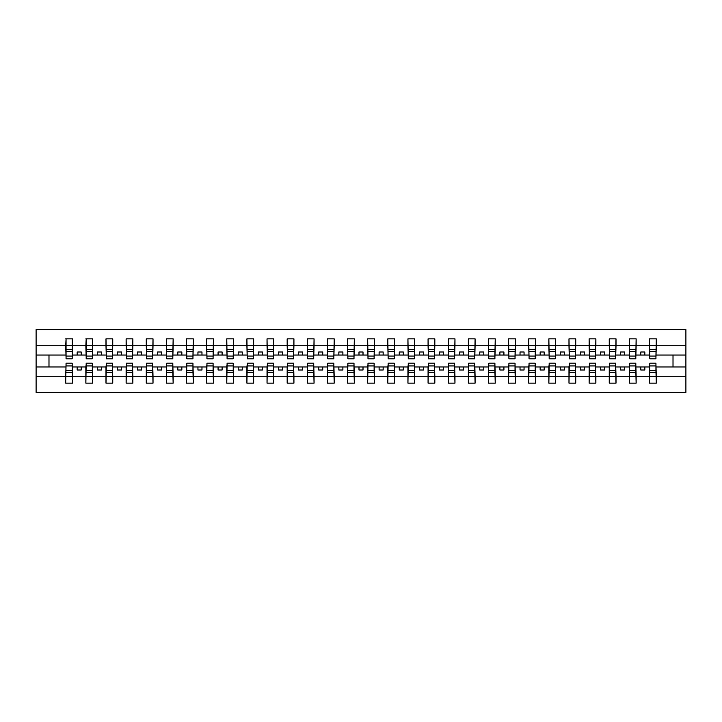 <?xml version="1.0" encoding="UTF-8"?>
<svg xmlns="http://www.w3.org/2000/svg" width="722" height="722" viewBox="0 0 722 722"><rect width="100%" height="100%" fill="white"/><g stroke="black" fill="none" stroke-linecap="round" stroke-linejoin="round"><path stroke-width="1.08" d="M66.054 364.547L65.729 376.261L36.1 376.261L36.1 392.407L685.9 392.407L685.9 376.261L656.271 376.261L656.271 383.147L649.502 383.147L649.827 363.175L655.946 363.175L655.946 370.738L649.827 370.738M649.827 364.547L649.502 366.957L640.811 366.957L640.811 370.016L644.836 370.016L644.836 366.957M649.502 383.147L649.502 366.957M655.946 364.547L656.271 376.261M629.692 364.547L629.376 366.957L620.676 366.957L620.676 370.016L624.701 370.016L624.701 366.957M649.502 376.261L636.136 376.261L636.136 383.147L629.376 383.147L629.376 366.957M635.82 364.547L636.136 376.261M609.567 364.547L609.242 366.957L600.551 366.957L600.551 370.016L604.576 370.016L604.576 366.957M629.376 376.261L616.01 376.261L616.01 383.147L609.242 383.147L609.242 366.957M615.686 364.547L616.01 376.261M589.441 364.547L589.116 366.957L580.416 366.957L580.416 370.016L584.441 370.016L584.441 366.957M609.242 376.261L595.876 376.261L595.876 383.147L589.116 383.147L589.116 366.957M595.56 364.547L595.876 376.261M569.306 364.547L568.981 366.957L560.29 366.957L560.29 370.016L564.315 370.016L564.315 366.957M589.116 376.261L575.75 376.261L575.75 383.147L568.981 383.147L568.981 366.957M575.425 364.547L575.75 376.261M549.18 364.547L548.855 366.957L540.155 366.957L540.155 370.016L544.18 370.016L544.18 366.957M568.981 376.261L555.615 376.261L555.615 383.147L548.855 383.147L548.855 366.957M555.299 364.547L555.615 376.261M529.046 364.547L528.721 366.957L520.03 366.957L520.03 370.016L524.055 370.016L524.055 366.957M548.855 376.261L535.489 376.261L535.489 383.147L528.721 383.147L528.721 366.957M535.164 364.547L535.489 376.261M508.92 364.547L508.595 366.957L499.895 366.957L499.895 370.016L503.92 370.016L503.92 366.957M528.721 376.261L515.355 376.261L515.355 383.147L508.595 383.147L508.595 366.957M515.039 364.547L515.355 376.261M488.785 364.547L488.46 366.957L479.769 366.957L479.769 370.016L483.794 370.016L483.794 366.957M508.595 376.261L495.229 376.261L495.229 383.147L488.46 383.147L488.46 366.957M494.904 364.547L495.229 376.261M468.659 364.547L468.334 366.957L459.634 366.957L459.634 370.016L463.659 370.016L463.659 366.957M488.46 376.261L475.094 376.261L475.094 383.147L468.334 383.147L468.334 366.957M474.778 364.547L475.094 376.261M448.524 364.547L448.2 366.957L439.508 366.957L439.508 370.016L443.534 370.016L443.534 366.957M468.334 376.261L454.968 376.261L454.968 383.147L448.2 383.147L448.2 366.957M454.643 364.547L454.968 376.261M428.399 364.547L428.074 366.957L419.374 366.957L419.374 370.016L423.399 370.016L423.399 366.957M448.2 376.261L434.834 376.261L434.834 383.147L428.074 383.147L428.074 366.957M434.518 364.547L434.834 376.261M408.264 364.547L407.939 366.957L399.248 366.957L399.248 370.016L403.273 370.016L403.273 366.957M428.074 376.261L414.708 376.261L414.708 383.147L407.939 383.147L407.939 366.957M414.383 364.547L414.708 376.261M388.138 364.547L387.813 366.957L379.113 366.957L379.113 370.016L383.147 370.016L383.147 366.957M407.939 376.261L394.573 376.261L394.573 383.147L387.813 383.147L387.813 366.957M394.257 364.547L394.573 376.261M368.003 364.547L367.688 366.957L358.987 366.957L358.987 370.016L363.013 370.016L363.013 366.957M387.813 376.261L374.447 376.261L374.447 383.147L367.688 383.147L367.688 366.957M374.122 364.547L374.447 376.261M347.878 364.547L347.553 366.957L338.853 366.957L338.853 370.016L342.887 370.016L342.887 366.957M367.688 376.261L354.312 376.261L354.312 383.147L347.553 383.147L347.553 366.957M353.997 364.547L354.312 376.261M327.743 364.547L327.427 366.957L318.727 366.957L318.727 370.016L322.752 370.016L322.752 366.957M347.553 376.261L334.187 376.261L334.187 383.147L327.427 383.147L327.427 366.957M333.862 364.547L334.187 376.261M307.617 364.547L307.292 366.957L298.601 366.957L298.601 370.016L302.626 370.016L302.626 366.957M327.427 376.261L314.061 376.261L314.061 383.147L307.292 383.147L307.292 366.957M313.736 364.547L314.061 376.261M287.482 364.547L287.166 366.957L278.466 366.957L278.466 370.016L282.492 370.016L282.492 366.957M307.292 376.261L293.926 376.261L293.926 383.147L287.166 383.147L287.166 366.957M293.601 364.547L293.926 376.261M267.357 364.547L267.032 366.957L258.341 366.957L258.341 370.016L262.366 370.016L262.366 366.957M287.166 376.261L273.8 376.261L273.8 383.147L267.032 383.147L267.032 366.957M273.476 364.547L273.8 376.261M247.222 364.547L246.906 366.957L238.206 366.957L238.206 370.016L242.231 370.016L242.231 366.957M267.032 376.261L253.666 376.261L253.666 383.147L246.906 383.147L246.906 366.957M253.341 364.547L253.666 376.261M227.096 364.547L226.771 366.957L218.08 366.957L218.08 370.016L222.105 370.016L222.105 366.957M246.906 376.261L233.54 376.261L233.54 383.147L226.771 383.147L226.771 366.957M233.215 364.547L233.54 376.261M206.961 364.547L206.645 366.957L197.945 366.957L197.945 370.016L201.97 370.016L201.97 366.957M226.771 376.261L213.405 376.261L213.405 383.147L206.645 383.147L206.645 366.957M213.08 364.547L213.405 376.261M186.836 364.547L186.511 366.957L177.82 366.957L177.82 370.016L181.845 370.016L181.845 366.957M206.645 376.261L193.279 376.261L193.279 383.147L186.511 383.147L186.511 366.957M192.954 364.547L193.279 376.261M166.701 364.547L166.385 366.957L157.685 366.957L157.685 370.016L161.71 370.016L161.71 366.957M186.511 376.261L173.145 376.261L173.145 383.147L166.385 383.147L166.385 366.957M172.82 364.547L173.145 376.261M146.575 364.547L146.25 366.957L137.559 366.957L137.559 370.016L141.584 370.016L141.584 366.957M166.385 376.261L153.019 376.261L153.019 383.147L146.25 383.147L146.25 366.957M152.694 364.547L153.019 376.261M126.44 364.547L126.124 366.957L117.424 366.957L117.424 370.016L121.449 370.016L121.449 366.957M146.25 376.261L132.884 376.261L132.884 383.147L126.124 383.147L126.124 366.957M132.559 364.547L132.884 376.261M106.314 364.547L105.99 366.957L97.299 366.957L97.299 370.016L101.324 370.016L101.324 366.957M126.124 376.261L112.758 376.261L112.758 383.147L105.99 383.147L105.99 366.957M112.433 364.547L112.758 376.261M86.18 364.547L85.864 366.957L77.164 366.957L77.164 370.016L81.189 370.016L81.189 366.957M105.99 376.261L92.624 376.261L92.624 383.147L85.864 383.147L85.864 366.957M92.308 364.547L92.624 376.261M649.827 356.045L655.946 356.045L655.946 358.825L649.827 358.825L649.502 338.853L649.502 345.739L636.136 345.739L635.82 357.453M649.827 357.453L649.502 345.739M629.692 356.045L635.82 356.045L635.82 358.825L629.692 358.825L629.376 338.853L629.376 345.739L616.01 345.739L615.686 357.453M629.692 357.453L629.376 345.739M609.567 356.045L615.686 356.045L615.686 358.825L609.567 358.825L609.242 338.853L609.242 345.739L595.876 345.739L595.56 357.453M609.567 357.453L609.242 345.739M589.441 356.045L595.56 356.045L595.56 358.825L589.441 358.825L589.116 338.853L589.116 345.739L575.75 345.739L575.425 357.453M589.441 357.453L589.116 345.739M569.306 356.045L575.425 356.045L575.425 358.825L569.306 358.825L568.981 338.853L568.981 345.739L555.615 345.739L555.299 357.453M569.306 357.453L568.981 345.739M549.18 356.045L555.299 356.045L555.299 358.825L549.18 358.825L548.855 338.853L548.855 345.739L535.489 345.739L535.164 357.453M549.18 357.453L548.855 345.739M529.046 356.045L535.164 356.045L535.164 358.825L529.046 358.825L528.721 338.853L528.721 345.739L515.355 345.739L515.039 357.453M529.046 357.453L528.721 345.739M508.92 356.045L515.039 356.045L515.039 358.825L508.92 358.825L508.595 338.853L508.595 345.739L495.229 345.739L494.904 357.453M508.92 357.453L508.595 345.739M488.785 356.045L494.904 356.045L494.904 358.825L488.785 358.825L488.46 338.853L488.46 345.739L475.094 345.739L474.778 357.453M488.785 357.453L488.46 345.739M468.659 356.045L474.778 356.045L474.778 358.825L468.659 358.825L468.334 338.853L468.334 345.739L454.968 345.739L454.643 357.453M468.659 357.453L468.334 345.739M448.524 356.045L454.643 356.045L454.643 358.825L448.524 358.825L448.2 338.853L448.2 345.739L434.834 345.739L434.518 357.453M448.524 357.453L448.2 345.739M428.399 356.045L434.518 356.045L434.518 358.825L428.399 358.825L428.074 338.853L428.074 345.739L414.708 345.739L414.383 357.453M428.399 357.453L428.074 345.739M408.264 356.045L414.383 356.045L414.383 358.825L408.264 358.825L407.939 338.853L407.939 345.739L394.573 345.739L394.257 357.453M408.264 357.453L407.939 345.739M388.138 356.045L394.257 356.045L394.257 358.825L388.138 358.825L387.813 338.853L387.813 345.739L374.447 345.739L374.122 357.453M388.138 357.453L387.813 345.739M368.003 356.045L374.122 356.045L374.122 358.825L368.003 358.825L367.688 338.853L367.688 345.739L354.312 345.739L353.997 357.453M368.003 357.453L367.688 345.739M347.878 356.045L353.997 356.045L353.997 358.825L347.878 358.825L347.553 338.853L347.553 345.739L334.187 345.739L333.862 357.453M347.878 357.453L347.553 345.739M327.743 356.045L333.862 356.045L333.862 358.825L327.743 358.825L327.427 338.853L327.427 345.739L314.061 345.739L313.736 357.453M327.743 357.453L327.427 345.739M307.617 356.045L313.736 356.045L313.736 358.825L307.617 358.825L307.292 338.853L307.292 345.739L293.926 345.739L293.601 357.453M307.617 357.453L307.292 345.739M287.482 356.045L293.601 356.045L293.601 358.825L287.482 358.825L287.166 338.853L287.166 345.739L273.8 345.739L273.476 357.453M287.482 357.453L287.166 345.739M267.357 356.045L273.476 356.045L273.476 358.825L267.357 358.825L267.032 338.853L267.032 345.739L253.666 345.739L253.341 357.453M267.357 357.453L267.032 345.739M247.222 356.045L253.341 356.045L253.341 358.825L247.222 358.825L246.906 338.853L246.906 345.739L233.54 345.739L233.215 357.453M247.222 357.453L246.906 345.739M227.096 356.045L233.215 356.045L233.215 358.825L227.096 358.825L226.771 338.853L226.771 345.739L213.405 345.739L213.08 357.453M227.096 357.453L226.771 345.739M206.961 356.045L213.08 356.045L213.08 358.825L206.961 358.825L206.645 338.853L206.645 345.739L193.279 345.739L192.954 357.453M206.961 357.453L206.645 345.739M186.836 356.045L192.954 356.045L192.954 358.825L186.836 358.825L186.511 338.853L186.511 345.739L173.145 345.739L172.82 357.453M186.836 357.453L186.511 345.739M166.701 356.045L172.82 356.045L172.82 358.825L166.701 358.825L166.385 338.853L166.385 345.739L153.019 345.739L152.694 357.453M166.701 357.453L166.385 345.739M146.575 356.045L152.694 356.045L152.694 358.825L146.575 358.825L146.25 338.853L146.25 345.739L132.884 345.739L132.559 357.453M146.575 357.453L146.25 345.739M126.44 356.045L132.559 356.045L132.559 358.825L126.44 358.825L126.124 338.853L126.124 345.739L112.758 345.739L112.433 357.453M126.44 357.453L126.124 345.739M106.314 356.045L112.433 356.045L112.433 358.825L106.314 358.825L105.99 338.853L105.99 345.739L92.624 345.739L92.308 357.453M106.314 357.453L105.99 345.739M86.18 356.045L92.308 356.045L92.308 358.825L86.18 358.825L86.18 338.853L85.864 345.739L72.498 345.739L72.173 338.853L72.173 358.825L66.054 358.825L66.054 351.262L72.173 351.262M86.18 357.453L85.864 345.739M65.729 376.261L65.729 383.147L72.498 383.147L72.173 364.547M66.054 351.262L66.054 338.853L65.729 345.739L36.1 345.739L36.1 329.593L685.9 329.593L685.9 345.739L656.271 345.739L655.946 357.453M66.054 357.453L65.729 345.739M649.502 338.853L656.271 338.853L656.271 345.739M629.376 338.853L636.136 338.853L636.136 345.739M609.242 338.853L616.01 338.853L616.01 345.739M589.116 338.853L595.876 338.853L595.876 345.739M568.981 338.853L575.75 338.853L575.75 345.739M548.855 338.853L555.615 338.853L555.615 345.739M528.721 338.853L535.489 338.853L535.489 345.739M508.595 338.853L515.355 338.853L515.355 345.739M488.46 338.853L495.229 338.853L495.229 345.739M468.334 338.853L475.094 338.853L475.094 345.739M448.2 338.853L454.968 338.853L454.968 345.739M428.074 338.853L434.834 338.853L434.834 345.739M407.939 338.853L414.708 338.853L414.708 345.739M387.813 338.853L394.573 338.853L394.573 345.739M367.688 338.853L374.447 338.853L374.447 345.739M347.553 338.853L354.312 338.853L354.312 345.739M327.427 338.853L334.187 338.853L334.187 345.739M307.292 338.853L314.061 338.853L314.061 345.739M287.166 338.853L293.926 338.853L293.926 345.739M267.032 338.853L273.8 338.853L273.8 345.739M246.906 338.853L253.666 338.853L253.666 345.739M226.771 338.853L233.54 338.853L233.54 345.739M206.645 338.853L213.405 338.853L213.405 345.739M186.511 338.853L193.279 338.853L193.279 345.739M166.385 338.853L173.145 338.853L173.145 345.739M146.25 338.853L153.019 338.853L153.019 345.739M126.124 338.853L132.884 338.853L132.884 345.739M105.99 338.853L112.758 338.853L112.758 345.739M85.864 338.853L92.624 338.853L92.624 345.739M85.864 376.261L72.498 376.261M65.729 338.853L72.498 338.853M640.811 366.957L636.136 366.957M649.502 355.043L644.836 355.043L644.836 351.984L640.811 351.984L640.811 355.043L636.136 355.043M640.811 355.043L644.836 355.043M620.676 366.957L616.01 366.957M629.376 355.043L624.701 355.043L624.701 351.984L620.676 351.984L620.676 355.043L616.01 355.043M620.676 355.043L624.701 355.043M600.551 366.957L595.876 366.957M609.242 355.043L604.576 355.043L604.576 351.984L600.551 351.984L600.551 355.043L595.876 355.043M600.551 355.043L604.576 355.043M580.416 366.957L575.75 366.957M589.116 355.043L584.441 355.043L584.441 351.984L580.416 351.984L580.416 355.043L575.75 355.043M580.416 355.043L584.441 355.043M560.29 366.957L555.615 366.957M568.981 355.043L564.315 355.043L564.315 351.984L560.29 351.984L560.29 355.043L555.615 355.043M560.29 355.043L564.315 355.043M540.155 366.957L535.489 366.957M548.855 355.043L544.18 355.043L544.18 351.984L540.155 351.984L540.155 355.043L535.489 355.043M540.155 355.043L544.18 355.043M520.03 366.957L515.355 366.957M528.721 355.043L524.055 355.043L524.055 351.984L520.03 351.984L520.03 355.043L515.355 355.043M520.03 355.043L524.055 355.043M499.895 366.957L495.229 366.957M508.595 355.043L503.92 355.043L503.92 351.984L499.895 351.984L499.895 355.043L495.229 355.043M499.895 355.043L503.92 355.043M479.769 366.957L475.094 366.957M488.46 355.043L483.794 355.043L483.794 351.984L479.769 351.984L479.769 355.043L475.094 355.043M479.769 355.043L483.794 355.043M459.634 366.957L454.968 366.957M468.334 355.043L463.659 355.043L463.659 351.984L459.634 351.984L459.634 355.043L454.968 355.043M459.634 355.043L463.659 355.043M439.508 366.957L434.834 366.957M448.2 355.043L443.534 355.043L443.534 351.984L439.508 351.984L439.508 355.043L434.834 355.043M439.508 355.043L443.534 355.043M419.374 366.957L414.708 366.957M428.074 355.043L423.399 355.043L423.399 351.984L419.374 351.984L419.374 355.043L414.708 355.043M419.374 355.043L423.399 355.043M399.248 366.957L394.573 366.957M407.939 355.043L403.273 355.043L403.273 351.984L399.248 351.984L399.248 355.043L394.573 355.043M399.248 355.043L403.273 355.043M379.113 366.957L374.447 366.957M387.813 355.043L383.147 355.043L383.147 351.984L379.113 351.984L379.113 355.043L374.447 355.043M379.113 355.043L383.147 355.043M358.987 366.957L354.312 366.957M367.688 355.043L363.013 355.043L363.013 351.984L358.987 351.984L358.987 355.043L354.312 355.043M358.987 355.043L363.013 355.043M338.853 366.957L334.187 366.957M347.553 355.043L342.887 355.043L342.887 351.984L338.853 351.984L338.853 355.043L334.187 355.043M338.853 355.043L342.887 355.043M318.727 366.957L314.061 366.957M327.427 355.043L322.752 355.043L322.752 351.984L318.727 351.984L318.727 355.043L314.061 355.043M318.727 355.043L322.752 355.043M298.601 366.957L293.926 366.957M307.292 355.043L302.626 355.043L302.626 351.984L298.601 351.984L298.601 355.043L293.926 355.043M298.601 355.043L302.626 355.043M278.466 366.957L273.8 366.957M287.166 355.043L282.492 355.043L282.492 351.984L278.466 351.984L278.466 355.043L273.8 355.043M278.466 355.043L282.492 355.043M258.341 366.957L253.666 366.957M267.032 355.043L262.366 355.043L262.366 351.984L258.341 351.984L258.341 355.043L253.666 355.043M258.341 355.043L262.366 355.043M238.206 366.957L233.54 366.957M246.906 355.043L242.231 355.043L242.231 351.984L238.206 351.984L238.206 355.043L233.54 355.043M238.206 355.043L242.231 355.043M218.08 366.957L213.405 366.957M226.771 355.043L222.105 355.043L222.105 351.984L218.08 351.984L218.08 355.043L213.405 355.043M218.08 355.043L222.105 355.043M197.945 366.957L193.279 366.957M206.645 355.043L201.97 355.043L201.97 351.984L197.945 351.984L197.945 355.043L193.279 355.043M197.945 355.043L201.97 355.043M177.82 366.957L173.145 366.957M186.511 355.043L181.845 355.043L181.845 351.984L177.82 351.984L177.82 355.043L173.145 355.043M177.82 355.043L181.845 355.043M157.685 366.957L153.019 366.957M166.385 355.043L161.71 355.043L161.71 351.984L157.685 351.984L157.685 355.043L153.019 355.043M157.685 355.043L161.71 355.043M137.559 366.957L132.884 366.957M146.25 355.043L141.584 355.043L141.584 351.984L137.559 351.984L137.559 355.043L132.884 355.043M137.559 355.043L141.584 355.043M117.424 366.957L112.758 366.957M126.124 355.043L121.449 355.043L121.449 351.984L117.424 351.984L117.424 355.043L112.758 355.043M117.424 355.043L121.449 355.043M97.299 366.957L92.624 366.957M105.99 355.043L101.324 355.043L101.324 351.984L97.299 351.984L97.299 355.043L92.624 355.043M97.299 355.043L101.324 355.043M77.164 366.957L72.498 366.957M85.864 355.043L81.189 355.043L81.189 351.984L77.164 351.984L77.164 355.043L72.498 355.043L72.498 345.739M77.164 355.043L81.189 355.043M72.498 355.043L72.173 357.453M65.729 366.957L36.1 366.957L36.1 345.739M36.1 376.261L36.1 366.957M65.729 355.043L36.1 355.043M685.9 376.261L685.9 345.739M48.988 366.957L48.988 355.043M685.9 355.043L673.012 355.043L673.012 366.957L656.271 366.957M685.9 366.957L673.012 366.957M673.012 355.043L656.271 355.043M66.054 349.692L72.173 349.692M65.729 383.147L66.054 363.175L72.173 363.175L72.173 370.738L66.054 370.738M72.173 370.738L72.498 383.147M72.173 372.308L66.054 372.308M92.624 338.853L92.308 356.045M86.18 351.262L92.308 351.262M86.18 349.692L92.308 349.692M112.758 338.853L112.433 356.045M106.314 351.262L112.433 351.262M106.314 349.692L112.433 349.692M132.884 338.853L132.559 356.045M126.44 351.262L132.559 351.262M126.44 349.692L132.559 349.692M153.019 338.853L152.694 356.045M146.575 351.262L152.694 351.262M146.575 349.692L152.694 349.692M85.864 383.147L86.18 363.175L92.308 363.175L92.308 370.738L86.18 370.738M92.308 370.738L92.624 383.147M92.308 372.308L86.18 372.308M105.99 383.147L106.314 363.175L112.433 363.175L112.433 370.738L106.314 370.738M112.433 370.738L112.758 383.147M112.433 372.308L106.314 372.308M126.124 383.147L126.44 363.175L132.559 363.175L132.559 370.738L126.44 370.738M132.559 370.738L132.884 383.147M132.559 372.308L126.44 372.308M146.25 383.147L146.575 363.175L152.694 363.175L152.694 370.738L146.575 370.738M152.694 370.738L153.019 383.147M152.694 372.308L146.575 372.308M173.145 338.853L172.82 356.045M166.701 351.262L172.82 351.262M166.701 349.692L172.82 349.692M166.385 383.147L166.701 363.175L172.82 363.175L172.82 370.738L166.701 370.738M172.82 370.738L173.145 383.147M172.82 372.308L166.701 372.308M193.279 338.853L192.954 356.045M186.836 351.262L192.954 351.262M186.836 349.692L192.954 349.692M186.511 383.147L186.836 363.175L192.954 363.175L192.954 370.738L186.836 370.738M192.954 370.738L193.279 383.147M192.954 372.308L186.836 372.308M213.405 338.853L213.08 356.045M206.961 351.262L213.08 351.262M206.961 349.692L213.08 349.692M206.645 383.147L206.961 363.175L213.08 363.175L213.08 370.738L206.961 370.738M213.08 370.738L213.405 383.147M213.08 372.308L206.961 372.308M233.54 338.853L233.215 356.045M227.096 351.262L233.215 351.262M227.096 349.692L233.215 349.692M226.771 383.147L227.096 363.175L233.215 363.175L233.215 370.738L227.096 370.738M233.215 370.738L233.54 383.147M233.215 372.308L227.096 372.308M253.666 338.853L253.341 356.045M247.222 351.262L253.341 351.262M247.222 349.692L253.341 349.692M246.906 383.147L247.222 363.175L253.341 363.175L253.341 370.738L247.222 370.738M253.341 370.738L253.666 383.147M253.341 372.308L247.222 372.308M273.8 338.853L273.476 356.045M267.357 351.262L273.476 351.262M267.357 349.692L273.476 349.692M267.032 383.147L267.357 363.175L273.476 363.175L273.476 370.738L267.357 370.738M273.476 370.738L273.8 383.147M273.476 372.308L267.357 372.308M293.926 338.853L293.601 356.045M287.482 351.262L293.601 351.262M287.482 349.692L293.601 349.692M287.166 383.147L287.482 363.175L293.601 363.175L293.601 370.738L287.482 370.738M293.601 370.738L293.926 383.147M293.601 372.308L287.482 372.308M314.061 338.853L313.736 356.045M307.617 351.262L313.736 351.262M307.617 349.692L313.736 349.692M307.292 383.147L307.617 363.175L313.736 363.175L313.736 370.738L307.617 370.738M313.736 370.738L314.061 383.147M313.736 372.308L307.617 372.308M334.187 338.853L333.862 356.045M327.743 351.262L333.862 351.262M327.743 349.692L333.862 349.692M327.427 383.147L327.743 363.175L333.862 363.175L333.862 370.738L327.743 370.738M333.862 370.738L334.187 383.147M333.862 372.308L327.743 372.308M354.312 338.853L353.997 356.045M347.878 351.262L353.997 351.262M347.878 349.692L353.997 349.692M347.553 383.147L347.878 363.175L353.997 363.175L353.997 370.738L347.878 370.738M353.997 370.738L354.312 383.147M353.997 372.308L347.878 372.308M374.447 338.853L374.122 356.045M368.003 351.262L374.122 351.262M368.003 349.692L374.122 349.692M367.688 383.147L368.003 363.175L374.122 363.175L374.122 370.738L368.003 370.738M374.122 370.738L374.447 383.147M374.122 372.308L368.003 372.308M394.573 338.853L394.257 356.045M388.138 351.262L394.257 351.262M388.138 349.692L394.257 349.692M414.708 338.853L414.383 356.045M408.264 351.262L414.383 351.262M408.264 349.692L414.383 349.692M434.834 338.853L434.518 356.045M428.399 351.262L434.518 351.262M428.399 349.692L434.518 349.692M454.968 338.853L454.643 356.045M448.524 351.262L454.643 351.262M448.524 349.692L454.643 349.692M475.094 338.853L474.778 356.045M468.659 351.262L474.778 351.262M468.659 349.692L474.778 349.692M495.229 338.853L494.904 356.045M488.785 351.262L494.904 351.262M488.785 349.692L494.904 349.692M515.355 338.853L515.039 356.045M508.92 351.262L515.039 351.262M508.92 349.692L515.039 349.692M535.489 338.853L535.164 356.045M529.046 351.262L535.164 351.262M529.046 349.692L535.164 349.692M555.615 338.853L555.299 356.045M549.18 351.262L555.299 351.262M549.18 349.692L555.299 349.692M387.813 383.147L388.138 363.175L394.257 363.175L394.257 370.738L388.138 370.738M394.257 370.738L394.573 383.147M394.257 372.308L388.138 372.308M407.939 383.147L408.264 363.175L414.383 363.175L414.383 370.738L408.264 370.738M414.383 370.738L414.708 383.147M414.383 372.308L408.264 372.308M428.074 383.147L428.399 363.175L434.518 363.175L434.518 370.738L428.399 370.738M434.518 370.738L434.834 383.147M434.518 372.308L428.399 372.308M448.2 383.147L448.524 363.175L454.643 363.175L454.643 370.738L448.524 370.738M454.643 370.738L454.968 383.147M454.643 372.308L448.524 372.308M468.334 383.147L468.659 363.175L474.778 363.175L474.778 370.738L468.659 370.738M474.778 370.738L475.094 383.147M474.778 372.308L468.659 372.308M488.46 383.147L488.785 363.175L494.904 363.175L494.904 370.738L488.785 370.738M494.904 370.738L495.229 383.147M494.904 372.308L488.785 372.308M508.595 383.147L508.92 363.175L515.039 363.175L515.039 370.738L508.92 370.738M515.039 370.738L515.355 383.147M515.039 372.308L508.92 372.308M528.721 383.147L529.046 363.175L535.164 363.175L535.164 370.738L529.046 370.738M535.164 370.738L535.489 383.147M535.164 372.308L529.046 372.308M548.855 383.147L549.18 363.175L555.299 363.175L555.299 370.738L549.18 370.738M555.299 370.738L555.615 383.147M555.299 372.308L549.18 372.308M575.75 338.853L575.425 356.045M569.306 351.262L575.425 351.262M569.306 349.692L575.425 349.692M568.981 383.147L569.306 363.175L575.425 363.175L575.425 370.738L569.306 370.738M575.425 370.738L575.75 383.147M575.425 372.308L569.306 372.308M595.876 338.853L595.56 356.045M589.441 351.262L595.56 351.262M589.441 349.692L595.56 349.692M589.116 383.147L589.441 363.175L595.56 363.175L595.56 370.738L589.441 370.738M595.56 370.738L595.876 383.147M595.56 372.308L589.441 372.308M616.01 338.853L615.686 356.045M609.567 351.262L615.686 351.262M609.567 349.692L615.686 349.692M609.242 383.147L609.567 363.175L615.686 363.175L615.686 370.738L609.567 370.738M615.686 370.738L616.01 383.147M615.686 372.308L609.567 372.308M636.136 338.853L635.82 356.045M629.692 351.262L635.82 351.262M629.692 349.692L635.82 349.692M629.376 383.147L629.692 363.175L635.82 363.175L635.82 370.738L629.692 370.738M635.82 370.738L636.136 383.147M635.82 372.308L629.692 372.308M656.271 338.853L655.946 356.045M649.827 351.262L655.946 351.262M649.827 349.692L655.946 349.692M655.946 370.738L656.271 383.147M655.946 372.308L649.827 372.308M66.054 356.045L72.173 356.045M66.054 345.459L72.173 345.459M72.173 365.955L66.054 365.955M72.173 376.541L66.054 376.541M86.18 345.459L92.308 345.459M106.314 345.459L112.433 345.459M126.44 345.459L132.559 345.459M146.575 345.459L152.694 345.459M92.308 365.955L86.18 365.955M92.308 376.541L86.18 376.541M112.433 365.955L106.314 365.955M112.433 376.541L106.314 376.541M132.559 365.955L126.44 365.955M132.559 376.541L126.44 376.541M152.694 365.955L146.575 365.955M152.694 376.541L146.575 376.541M166.701 345.459L172.82 345.459M172.82 365.955L166.701 365.955M172.82 376.541L166.701 376.541M186.836 345.459L192.954 345.459M192.954 365.955L186.836 365.955M192.954 376.541L186.836 376.541M206.961 345.459L213.08 345.459M213.08 365.955L206.961 365.955M213.08 376.541L206.961 376.541M227.096 345.459L233.215 345.459M233.215 365.955L227.096 365.955M233.215 376.541L227.096 376.541M247.222 345.459L253.341 345.459M253.341 365.955L247.222 365.955M253.341 376.541L247.222 376.541M267.357 345.459L273.476 345.459M273.476 365.955L267.357 365.955M273.476 376.541L267.357 376.541M287.482 345.459L293.601 345.459M293.601 365.955L287.482 365.955M293.601 376.541L287.482 376.541M307.617 345.459L313.736 345.459M313.736 365.955L307.617 365.955M313.736 376.541L307.617 376.541M327.743 345.459L333.862 345.459M333.862 365.955L327.743 365.955M333.862 376.541L327.743 376.541M347.878 345.459L353.997 345.459M353.997 365.955L347.878 365.955M353.997 376.541L347.878 376.541M368.003 345.459L374.122 345.459M374.122 365.955L368.003 365.955M374.122 376.541L368.003 376.541M388.138 345.459L394.257 345.459M408.264 345.459L414.383 345.459M428.399 345.459L434.518 345.459M448.524 345.459L454.643 345.459M468.659 345.459L474.778 345.459M488.785 345.459L494.904 345.459M508.92 345.459L515.039 345.459M529.046 345.459L535.164 345.459M549.18 345.459L555.299 345.459M394.257 365.955L388.138 365.955M394.257 376.541L388.138 376.541M414.383 365.955L408.264 365.955M414.383 376.541L408.264 376.541M434.518 365.955L428.399 365.955M434.518 376.541L428.399 376.541M454.643 365.955L448.524 365.955M454.643 376.541L448.524 376.541M474.778 365.955L468.659 365.955M474.778 376.541L468.659 376.541M494.904 365.955L488.785 365.955M494.904 376.541L488.785 376.541M515.039 365.955L508.92 365.955M515.039 376.541L508.92 376.541M535.164 365.955L529.046 365.955M535.164 376.541L529.046 376.541M555.299 365.955L549.18 365.955M555.299 376.541L549.18 376.541M569.306 345.459L575.425 345.459M575.425 365.955L569.306 365.955M575.425 376.541L569.306 376.541M589.441 345.459L595.56 345.459M595.56 365.955L589.441 365.955M595.56 376.541L589.441 376.541M609.567 345.459L615.686 345.459M615.686 365.955L609.567 365.955M615.686 376.541L609.567 376.541M629.692 345.459L635.82 345.459M635.82 365.955L629.692 365.955M635.82 376.541L629.692 376.541M649.827 345.459L655.946 345.459M655.946 365.955L649.827 365.955M655.946 376.541L649.827 376.541"/></g></svg>
